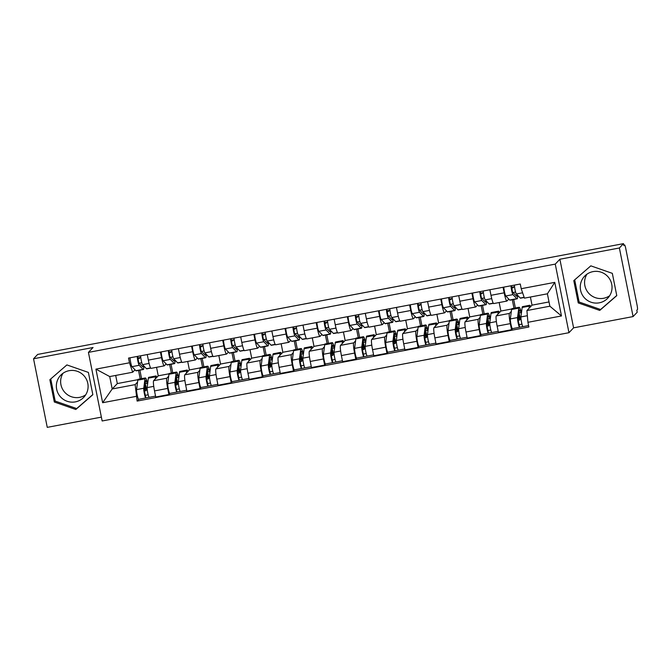 <?xml version="1.0" encoding="UTF-8"?>
<svg xmlns="http://www.w3.org/2000/svg" width="671" height="671" viewBox="0 0 671 671"><rect width="100%" height="100%" fill="white"/><g stroke="black" fill="none" stroke-linecap="round" stroke-linejoin="round"><path stroke-width="1.01" d="M85.729 394.791A15.961 15.794 43.5 0 1 63.024 373.252M75.337 401.887A15.961 15.794 43.5 0 1 60.642 375.307A15.961 15.794 43.5 0 1 86.106 378.729A15.961 15.794 43.5 0 1 75.337 401.887M609.662 295.718A15.961 15.794 43.5 0 1 586.957 274.179M599.27 302.822A15.961 15.794 43.5 0 1 584.567 276.234A15.961 15.794 43.5 0 1 610.04 279.656A15.961 15.794 43.5 0 1 599.27 302.822M633.088 316.578L619.383 247.985L623.502 243.64L37.668 354.422L33.55 358.767L93.051 347.511L88.429 352.384L102.143 420.977L568.966 332.699L573.588 327.834L633.088 316.578L637.207 312.233L636.804 310.237L637.45 309.557A4.093 0.486 79.3 0 0 637.064 305.12L625.758 248.53A4.093 0.486 79.3 0 0 624.584 244.94A4.093 0.486 79.3 0 0 624.542 244.965L623.795 245.108M33.55 358.767L47.255 427.36L101.371 417.127M619.383 247.985L559.882 259.241L555.261 264.114L88.429 352.384M623.502 243.64L623.904 245.645L624.542 244.965M156.544 367.314L158.247 375.827L153.625 380.7A9.419 1.124 79.3 0 0 154.515 390.908L155.731 397.006L168.907 394.514L167.691 388.417A9.419 1.124 -100.7 0 1 166.802 378.209L168.681 376.23M161.535 357.618L148.358 360.109A9.419 1.124 79.3 0 0 151.059 368.354L164.236 365.863A9.419 1.124 -100.7 0 1 161.535 357.618L160.428 352.049M148.358 360.109L147.251 354.548M169.973 393.391L168.907 394.514M171.038 364.269L172.741 372.774M166.148 363.892L164.328 365.812A9.419 1.124 -100.7 0 1 164.236 365.863M171.365 373.034L169.662 364.529M187.695 361.426L189.398 369.939L184.777 374.812A9.419 1.124 79.3 0 0 185.657 385.011L186.882 391.118L200.059 388.618L198.842 382.52A9.419 1.124 -100.7 0 1 197.953 372.321L199.832 370.342M178.394 348.652L179.509 354.221A9.419 1.124 79.3 0 0 182.21 362.466L195.387 359.975A9.419 1.124 -100.7 0 1 192.686 351.73L191.571 346.161M201.124 387.494L200.059 388.618M202.189 358.373L203.892 366.886M197.299 358.004L195.479 359.924A9.419 1.124 -100.7 0 1 195.387 359.975M202.516 367.146L200.814 358.633M218.838 355.538L220.541 364.051L215.928 368.924A9.419 1.124 79.3 0 0 216.808 379.123L218.025 385.221L231.21 382.73L229.985 376.632A9.419 1.124 -100.7 0 1 229.105 366.433L230.975 364.454M209.545 342.764L210.652 348.324A9.419 1.124 79.3 0 0 213.361 356.578L226.538 354.087A9.419 1.124 -100.7 0 1 223.837 345.833L222.722 340.272M232.275 381.606L231.21 382.73M233.34 352.485L235.035 360.998M228.45 352.107L226.622 354.028A9.419 1.124 -100.7 0 1 226.538 354.087M233.659 361.258L231.956 352.745M249.989 349.65L251.692 358.163L247.071 363.028A9.419 1.124 79.3 0 0 247.96 373.235L249.176 379.333L262.353 376.842L261.136 370.744A9.419 1.124 -100.7 0 1 260.247 360.537L262.126 358.566M240.696 336.876L241.803 342.436A9.419 1.124 79.3 0 0 244.504 350.681L257.681 348.19A9.419 1.124 -100.7 0 1 254.98 339.945L253.873 334.384M263.418 375.718L262.353 376.842M264.483 346.597L266.186 355.102M259.593 346.219L257.773 348.14A9.419 1.124 -100.7 0 1 257.681 348.19M264.81 355.362L263.107 346.857M281.141 343.762L282.843 352.275L278.222 357.14A9.419 1.124 79.3 0 0 279.102 367.347L280.327 373.445L293.504 370.954L292.288 364.856A9.419 1.124 -100.7 0 1 291.399 354.649L293.277 352.669M271.839 330.988L272.954 336.548A9.419 1.124 79.3 0 0 275.655 344.793L288.832 342.302A9.419 1.124 -100.7 0 1 286.131 334.057L285.016 328.496M294.569 369.83L293.504 370.954M295.634 340.709L297.337 349.214M290.744 340.331L288.924 342.252A9.419 1.124 -100.7 0 1 288.832 342.302M295.961 349.474L294.259 340.969M312.283 337.865L313.986 346.379L309.373 351.252A9.419 1.124 79.3 0 0 310.254 361.451L311.47 367.557L324.655 365.066L323.43 358.96A9.419 1.124 -100.7 0 1 322.55 348.761L324.42 346.781M302.99 325.091L304.097 330.66A9.419 1.124 79.3 0 0 306.806 338.905L319.983 336.414A9.419 1.124 -100.7 0 1 317.282 328.169L316.167 322.6M325.72 363.934L324.655 365.066M326.785 334.812L328.48 343.326M321.895 334.443L320.067 336.364A9.419 1.124 -100.7 0 1 319.983 336.414M327.104 343.586L325.401 335.072M343.435 331.977L345.137 340.491L340.516 345.364A9.419 1.124 79.3 0 0 341.405 355.563L342.621 361.661L355.798 359.17L354.582 353.072A9.419 1.124 -100.7 0 1 353.692 342.873L355.571 340.893M334.141 319.203L335.248 324.772A9.419 1.124 79.3 0 0 337.949 333.017L351.126 330.526A9.419 1.124 -100.7 0 1 348.425 322.273L347.318 316.712M356.863 358.046L355.798 359.17M357.928 328.924L359.631 337.438M353.038 328.547L351.218 330.467A9.419 1.124 -100.7 0 1 351.126 330.526M358.255 337.698L356.553 329.184M374.586 326.089L376.288 334.603L371.667 339.476A9.419 1.124 79.3 0 0 372.548 349.675L373.772 355.773L386.949 353.281L385.733 347.184A9.419 1.124 -100.7 0 1 384.844 336.976L386.722 335.005M365.284 313.315L366.4 318.876A9.419 1.124 79.3 0 0 369.1 327.129L382.277 324.63A9.419 1.124 -100.7 0 1 379.576 316.385L378.461 310.824M388.014 352.158L386.949 353.281M389.079 323.036L390.782 331.549M384.189 322.659L382.369 324.579A9.419 1.124 -100.7 0 1 382.277 324.63M389.406 331.81L387.704 323.296M405.729 320.201L407.431 328.715L402.818 333.579A9.419 1.124 79.3 0 0 403.699 343.787L404.915 349.885L418.1 347.393L416.876 341.296A9.419 1.124 -100.7 0 1 415.995 331.088L417.865 329.109M396.435 307.427L397.542 312.988A9.419 1.124 79.3 0 0 400.251 321.233L413.428 318.742A9.419 1.124 -100.7 0 1 410.727 310.497L409.612 304.936M419.165 346.27L418.1 347.393M420.231 317.148L421.925 325.653M415.341 316.771L413.512 318.691A9.419 1.124 -100.7 0 1 413.428 318.742M420.549 325.913L418.847 317.408M436.88 314.305L438.582 322.818L433.961 327.691A9.419 1.124 79.3 0 0 434.85 337.899L436.066 343.997L449.243 341.505L448.027 335.399A9.419 1.124 -100.7 0 1 447.138 325.2L449.016 323.221M427.586 301.531L428.694 307.1A9.419 1.124 79.3 0 0 431.394 315.345L444.571 312.854A9.419 1.124 -100.7 0 1 441.87 304.609L440.763 299.04M450.308 340.382L449.243 341.505M451.373 311.252L453.076 319.765M446.483 310.883L444.663 312.803A9.419 1.124 -100.7 0 1 444.571 312.854M451.7 320.025L449.998 311.52M468.031 308.417L469.734 316.93L465.112 321.803A9.419 1.124 79.3 0 0 465.993 332.002L467.217 338.109L480.394 335.609L479.178 329.511A9.419 1.124 -100.7 0 1 478.289 319.312L480.168 317.333M458.729 295.643L459.845 301.212A9.419 1.124 79.3 0 0 462.545 309.457L475.722 306.966A9.419 1.124 -100.7 0 1 473.021 298.721L471.906 293.152M481.459 334.485L480.394 335.609M482.524 305.364L484.227 313.877M477.635 304.986L475.814 306.915A9.419 1.124 -100.7 0 1 475.722 306.966M482.852 314.137L481.149 305.624M499.174 302.529L500.876 311.042L496.263 315.915A9.419 1.124 79.3 0 0 497.144 326.114L498.36 332.212L511.545 329.721L510.321 323.623A9.419 1.124 -100.7 0 1 509.44 313.424L511.31 311.445M489.88 289.755L490.987 295.315A9.419 1.124 79.3 0 0 493.697 303.569L506.873 301.078A9.419 1.124 -100.7 0 1 504.173 292.824L503.057 287.263M512.61 328.597L511.545 329.721M513.676 299.476L515.37 307.989M508.786 299.098L506.957 301.019A9.419 1.124 -100.7 0 1 506.873 301.078M513.994 308.249L512.292 299.736M500.876 311.042L511.663 309.004M469.734 316.93L480.511 314.892M438.582 322.818L449.36 320.78M407.431 328.715L418.218 326.676M376.288 334.603L387.066 332.564M345.137 340.491L355.915 338.452M313.986 346.379L324.772 344.34M282.843 352.275L293.621 350.237M251.692 358.163L262.47 356.125M220.541 364.051L231.327 362.013M189.398 369.939L200.176 367.901M158.247 375.827L169.025 373.789M115.689 375.441L117.316 383.569L112.2 388.962L135.156 384.626L137.53 382.118M117.316 383.569L137.882 379.685M135.005 369.78L132.682 372.229L109.717 376.565L112.2 388.962L102.638 402.726L95.919 369.125L129.469 362.785L132.682 372.229M140.214 378.922L138.511 370.417M530.4 297.018L532.028 305.154L526.911 310.547L549.876 306.202L547.393 293.806L524.437 298.15L521.216 288.706L520.277 284.009L128.53 358.088L129.469 362.785M521.216 288.706L554.766 282.365L561.476 315.957L527.934 322.306L526.911 310.547M135.156 384.626L137.119 401.082L528.874 327.003L527.934 322.306M136.179 396.376L102.638 402.726M568.966 332.699L555.261 264.114M88.396 372.422L66.899 364.923L49.855 379.711L54.309 401.996L75.806 409.495L92.85 394.707L88.396 372.422M573.588 327.834L559.882 259.241M612.329 273.349L590.832 265.85L573.789 280.637L578.243 302.923L599.74 310.421L616.775 295.634L612.329 273.349M532.028 305.154L549.021 301.942M138.83 399.279L137.119 401.082M139.895 370.157L141.589 378.662M147.234 389.658L146.614 389.776M178.377 383.762L177.756 383.887M209.528 377.874L208.907 377.991M240.679 371.986L240.059 372.103M271.822 366.098L271.201 366.215M302.973 360.21L302.353 360.327M334.124 354.313L333.504 354.431M365.267 348.425L364.647 348.543M396.418 342.537L395.798 342.655M427.57 336.649L426.949 336.767M458.721 330.753L458.092 330.87M489.864 324.865L489.243 324.982M521.015 318.977L520.394 319.094M95.919 369.125L109.717 376.565M549.876 306.202L561.476 315.957M547.393 293.806L554.766 282.365M50.753 378.93L55.181 401.073L76.679 408.572L92.816 394.565M76.679 408.572L75.806 409.495M55.181 401.073L54.309 401.996M574.686 279.857L579.115 302.009L600.604 309.507L616.75 295.5M600.604 309.507L599.74 310.421M579.115 302.009L578.243 302.923M139.191 357.685L139.35 358.448L140.164 357.5M150.723 368.111L146.773 368.857A12.279 1.468 -100.7 0 1 146.479 368.706L142.571 364.655A5.116 0.612 -100.7 0 1 141.38 361.006A5.116 0.612 -100.7 0 1 140.625 355.798M143.217 365.326A9.62 1.149 -100.7 0 1 142.889 366.878A9.62 1.149 -100.7 0 1 142.655 366.769L138.746 362.717L137.865 357.937L140.759 357.383M139.199 363.187L141.799 362.701M143.745 365.871A12.279 1.468 -100.7 0 1 143.384 369.495A12.279 1.468 -100.7 0 1 143.091 369.352L139.174 365.301A5.116 0.612 -100.7 0 1 137.991 361.644A5.116 0.612 -100.7 0 1 137.228 356.435M143.384 369.495L136.196 370.853A12.279 1.468 -100.7 0 1 135.903 370.711L131.986 366.66A5.116 0.612 -100.7 0 1 130.803 363.003A5.116 0.612 -100.7 0 1 130.04 357.802M165.041 330.333L158.725 331.524M139.35 358.448L137.823 358.742M137.865 357.937L137.555 356.376M144.97 385.691L145.649 384.978L145.053 385.087M145.649 384.978L146.647 389.977L144.324 391.126M145.221 383.753L147.209 383.376A9.62 1.149 79.3 0 0 145.825 380.574A9.62 1.149 79.3 0 0 145.548 381.229L144.332 390.681L145.859 397.928A5.116 0.612 79.3 0 1 145.808 397.953L138.62 399.312A5.116 0.612 79.3 0 0 138.671 399.287M147.209 383.376L147.1 381.539A12.279 1.468 79.3 0 0 145.33 377.958A12.279 1.468 79.3 0 0 144.978 378.796L143.762 388.249A5.116 0.612 79.3 0 0 144.433 393.919A5.116 0.612 79.3 0 0 145.808 397.953M145.33 377.958L138.142 379.316A12.279 1.468 79.3 0 0 137.79 380.155L136.574 389.608A5.116 0.612 79.3 0 0 137.245 395.278A5.116 0.612 79.3 0 0 138.62 399.312M148.182 394.791L145.288 395.336M156.871 377.278A12.279 1.468 79.3 0 0 155.915 375.953L148.727 377.32A12.279 1.468 79.3 0 0 148.366 378.15L147.15 387.612A5.116 0.612 79.3 0 0 147.83 393.281A5.116 0.612 79.3 0 0 149.205 397.316A5.116 0.612 79.3 0 0 149.256 397.291M155.915 375.953A12.279 1.468 79.3 0 0 155.555 376.792L155.278 378.964M149.147 397.307L145.859 397.928M144.902 386.244L145.825 390.849M170.342 351.789L170.493 352.56L171.306 351.612M181.875 362.214L177.924 362.961A12.279 1.468 -100.7 0 1 177.63 362.818L173.714 358.767A5.116 0.612 -100.7 0 1 172.531 355.11A5.116 0.612 -100.7 0 1 171.768 349.91M174.368 359.438A9.62 1.149 -100.7 0 1 174.041 360.99A9.62 1.149 -100.7 0 1 173.806 360.872L169.889 356.829L169.017 352.04L171.902 351.495M170.35 357.299L172.95 356.813M174.888 359.983A12.279 1.468 -100.7 0 1 174.527 363.607A12.279 1.468 -100.7 0 1 174.234 363.456L170.325 359.413A5.116 0.612 -100.7 0 1 169.134 355.756A5.116 0.612 -100.7 0 1 168.371 350.547M174.527 363.607L167.339 364.965A12.279 1.468 -100.7 0 1 167.045 364.814L163.137 360.772A5.116 0.612 -100.7 0 1 161.946 357.115A5.116 0.612 -100.7 0 1 161.183 351.906M196.192 324.445L189.876 325.636M170.493 352.56L168.975 352.845M169.017 352.04L168.706 350.488M201.493 345.9L201.644 346.672L202.457 345.716M213.017 356.326L209.075 357.073A12.279 1.468 -100.7 0 1 208.782 356.93L204.865 352.879A5.116 0.612 -100.7 0 1 203.682 349.222A5.116 0.612 -100.7 0 1 202.919 344.013M205.511 353.55A9.62 1.149 -100.7 0 1 205.183 355.102A9.62 1.149 -100.7 0 1 204.957 354.984L201.04 350.933L200.159 346.152L203.053 345.607M201.501 351.411L204.101 350.916M206.039 354.095A12.279 1.468 -100.7 0 1 205.678 357.718A12.279 1.468 -100.7 0 1 205.385 357.568L201.468 353.516A5.116 0.612 -100.7 0 1 200.285 349.868A5.116 0.612 -100.7 0 1 199.522 344.659M205.678 357.718L198.49 359.077A12.279 1.468 -100.7 0 1 198.197 358.926L194.28 354.875A5.116 0.612 -100.7 0 1 193.097 351.227A5.116 0.612 -100.7 0 1 192.334 346.018M227.335 318.557L221.019 319.748M201.644 346.672L200.117 346.957M200.159 346.152L199.849 344.6M176.121 379.794L176.8 379.081L176.196 379.199M176.8 379.081L177.798 384.08L175.475 385.238M176.372 377.865L178.36 377.488A9.62 1.149 79.3 0 0 176.976 374.686A9.62 1.149 79.3 0 0 176.691 375.341L175.483 384.793L177.01 392.04A5.116 0.612 79.3 0 1 176.959 392.065L169.771 393.424A5.116 0.612 79.3 0 0 169.822 393.399M178.36 377.488L178.243 375.651A12.279 1.468 79.3 0 0 176.481 372.07A12.279 1.468 79.3 0 0 176.121 372.9L174.905 382.361A5.116 0.612 79.3 0 0 175.584 388.031A5.116 0.612 79.3 0 0 176.959 392.065M176.481 372.07L169.293 373.428A12.279 1.468 79.3 0 0 168.933 374.267L167.716 383.72A5.116 0.612 79.3 0 0 168.396 389.39A5.116 0.612 79.3 0 0 169.771 393.424M179.325 388.903L176.439 389.448M188.023 371.39A12.279 1.468 79.3 0 0 187.066 370.065L179.878 371.424A12.279 1.468 79.3 0 0 179.518 372.262L178.301 381.715A5.116 0.612 79.3 0 0 178.972 387.393A5.116 0.612 79.3 0 0 180.356 391.428A5.116 0.612 79.3 0 0 180.398 391.394M187.066 370.065A12.279 1.468 79.3 0 0 186.706 370.904L186.429 373.068M180.298 391.419L177.01 392.04M176.054 380.356L176.968 384.961M207.272 373.906L207.951 373.193L207.347 373.311M207.951 373.193L208.949 378.192L206.618 379.35M207.515 371.977L209.503 371.6A9.62 1.149 79.3 0 0 208.127 368.79A9.62 1.149 79.3 0 0 207.842 369.444L206.626 378.905L208.153 386.152A5.116 0.612 79.3 0 1 208.111 386.177L200.923 387.536A5.116 0.612 79.3 0 0 200.964 387.511M209.503 371.6L209.394 369.763A12.279 1.468 79.3 0 0 207.633 366.181A12.279 1.468 79.3 0 0 207.272 367.012L206.056 376.473A5.116 0.612 79.3 0 0 206.727 382.143A5.116 0.612 79.3 0 0 208.111 386.177M207.633 366.181L200.444 367.54A12.279 1.468 79.3 0 0 200.084 368.371L198.868 377.832A5.116 0.612 79.3 0 0 199.539 383.502A5.116 0.612 79.3 0 0 200.923 387.536M210.476 383.015L207.582 383.56M219.174 365.494A12.279 1.468 79.3 0 0 218.209 364.177L211.021 365.536A12.279 1.468 79.3 0 0 210.669 366.374L209.453 375.827A5.116 0.612 79.3 0 0 210.124 381.497A5.116 0.612 79.3 0 0 211.499 385.531A5.116 0.612 79.3 0 0 211.55 385.506M218.209 364.177A12.279 1.468 79.3 0 0 217.857 365.016L217.572 367.18M211.449 385.523L208.153 386.152M207.196 374.468L208.119 379.065M232.636 340.012L232.795 340.784L233.609 339.828M244.169 350.438L240.218 351.185A12.279 1.468 -100.7 0 1 239.924 351.034L236.016 346.991A5.116 0.612 -100.7 0 1 234.825 343.334A5.116 0.612 -100.7 0 1 234.07 338.125M236.662 347.662A9.62 1.149 -100.7 0 1 236.335 349.214A9.62 1.149 -100.7 0 1 236.1 349.096L232.191 345.045L231.31 340.264L234.204 339.719M232.644 345.523L235.244 345.028M237.19 348.207A12.279 1.468 -100.7 0 1 236.829 351.822A12.279 1.468 -100.7 0 1 236.536 351.679L232.619 347.628A5.116 0.612 -100.7 0 1 231.436 343.971A5.116 0.612 -100.7 0 1 230.673 338.771M236.829 351.822L229.641 353.181A12.279 1.468 -100.7 0 1 229.348 353.038L225.431 348.987A5.116 0.612 -100.7 0 1 224.248 345.33A5.116 0.612 -100.7 0 1 223.485 340.13M258.486 312.661L252.17 313.86M232.795 340.784L231.269 341.069M231.31 340.264L231 338.704M263.787 334.124L263.938 334.888L264.751 333.94M275.32 344.55L271.369 345.297A12.279 1.468 -100.7 0 1 271.076 345.146L267.159 341.094A5.116 0.612 -100.7 0 1 265.976 337.446A5.116 0.612 -100.7 0 1 265.213 332.237M267.813 341.765A9.62 1.149 -100.7 0 1 267.486 343.317A9.62 1.149 -100.7 0 1 267.251 343.208L263.334 339.157L262.462 334.376L265.347 333.831M263.795 339.635L266.395 339.14M268.333 342.311A12.279 1.468 -100.7 0 1 267.972 345.934A12.279 1.468 -100.7 0 1 267.679 345.791L263.77 341.74A5.116 0.612 -100.7 0 1 262.579 338.083A5.116 0.612 -100.7 0 1 261.816 332.883M267.972 345.934L260.784 347.293A12.279 1.468 -100.7 0 1 260.491 347.15L256.582 343.099A5.116 0.612 -100.7 0 1 255.391 339.442A5.116 0.612 -100.7 0 1 254.628 334.242M289.637 306.773L283.321 307.972M263.938 334.888L262.42 335.181M262.462 334.376L262.151 332.816M294.938 328.236L295.089 329L295.903 328.052M306.462 338.654L302.52 339.4A12.279 1.468 -100.7 0 1 302.227 339.258L298.31 335.206A5.116 0.612 -100.7 0 1 297.127 331.549A5.116 0.612 -100.7 0 1 296.364 326.349M298.956 335.877A9.62 1.149 -100.7 0 1 298.629 337.429A9.62 1.149 -100.7 0 1 298.402 337.32L294.485 333.269L293.604 328.48L296.498 327.934M294.946 333.739L297.547 333.252M299.484 336.423A12.279 1.468 -100.7 0 1 299.123 340.046A12.279 1.468 -100.7 0 1 298.83 339.895L294.913 335.852A5.116 0.612 -100.7 0 1 293.73 332.195A5.116 0.612 -100.7 0 1 292.967 326.987M299.123 340.046L291.935 341.405A12.279 1.468 -100.7 0 1 291.642 341.262L287.725 337.211A5.116 0.612 -100.7 0 1 286.542 333.554A5.116 0.612 -100.7 0 1 285.779 328.345M320.78 300.885L314.464 302.076M295.089 329L293.562 329.285M293.604 328.48L293.294 326.928M238.415 368.018L239.094 367.305L238.499 367.414M239.094 367.305L240.092 372.304L237.769 373.462M238.666 366.081L240.654 365.712A9.62 1.149 79.3 0 0 239.27 362.902A9.62 1.149 79.3 0 0 238.993 363.556L237.777 373.017L239.304 380.256A5.116 0.612 79.3 0 1 239.253 380.289L232.065 381.648A5.116 0.612 79.3 0 0 232.116 381.614M240.654 365.712L240.545 363.867A12.279 1.468 79.3 0 0 238.775 360.285A12.279 1.468 79.3 0 0 238.423 361.124L237.207 370.577A5.116 0.612 79.3 0 0 237.878 376.255A5.116 0.612 79.3 0 0 239.253 380.289M238.775 360.285L231.587 361.644A12.279 1.468 79.3 0 0 231.235 362.483L230.019 371.935A5.116 0.612 79.3 0 0 230.69 377.614A5.116 0.612 79.3 0 0 232.065 381.648M241.627 377.119L238.733 377.672M250.317 359.606A12.279 1.468 79.3 0 0 249.36 358.289L242.172 359.648A12.279 1.468 79.3 0 0 241.812 360.478L240.595 369.939A5.116 0.612 79.3 0 0 241.275 375.609A5.116 0.612 79.3 0 0 242.65 379.643A5.116 0.612 79.3 0 0 242.701 379.618M249.36 358.289A12.279 1.468 79.3 0 0 249 359.119L248.723 361.292M242.592 379.635L239.304 380.256M238.348 368.572L239.27 373.177M269.566 362.13L270.245 361.417L269.641 361.526M270.245 361.417L271.243 366.416L268.92 367.574M269.817 360.193L271.805 359.815A9.62 1.149 79.3 0 0 270.421 357.014A9.62 1.149 79.3 0 0 270.136 357.668L268.928 367.121L270.455 374.368A5.116 0.612 79.3 0 1 270.405 374.401L263.217 375.76A5.116 0.612 79.3 0 0 263.267 375.726M271.805 359.815L271.688 357.978A12.279 1.468 79.3 0 0 269.927 354.397A12.279 1.468 79.3 0 0 269.566 355.236L268.35 364.689A5.116 0.612 79.3 0 0 269.029 370.367A5.116 0.612 79.3 0 0 270.405 374.401M269.927 354.397L262.738 355.756A12.279 1.468 79.3 0 0 262.378 356.595L261.162 366.047A5.116 0.612 79.3 0 0 261.841 371.726A5.116 0.612 79.3 0 0 263.217 375.76M272.77 371.231L269.885 371.776M281.468 353.718A12.279 1.468 79.3 0 0 280.512 352.401L273.323 353.76A12.279 1.468 79.3 0 0 272.963 354.59L271.747 364.051A5.116 0.612 79.3 0 0 272.418 369.721A5.116 0.612 79.3 0 0 273.802 373.755A5.116 0.612 79.3 0 0 273.843 373.73M280.512 352.401A12.279 1.468 79.3 0 0 280.151 353.231L279.874 355.404M273.743 373.747L270.455 374.368M269.499 362.684L270.413 367.289M300.717 356.242L301.396 355.521L300.793 355.638M301.396 355.521L302.395 360.52L301.564 361.401L300.063 361.677M300.96 354.305L302.948 353.927A9.62 1.149 79.3 0 0 301.573 351.126A9.62 1.149 79.3 0 0 301.287 351.78L300.071 361.233L301.598 368.48A5.116 0.612 79.3 0 1 301.556 368.505L294.368 369.864A5.116 0.612 79.3 0 0 294.41 369.838M302.948 353.927L302.839 352.09A12.279 1.468 79.3 0 0 301.078 348.509A12.279 1.468 79.3 0 0 300.717 349.348L299.501 358.8A5.116 0.612 79.3 0 0 300.172 364.47A5.116 0.612 79.3 0 0 301.556 368.505M301.078 348.509L293.89 349.868A12.279 1.468 79.3 0 0 293.529 350.707L292.313 360.159A5.116 0.612 79.3 0 0 292.984 365.829A5.116 0.612 79.3 0 0 294.368 369.864M303.921 365.343L301.027 365.888M312.619 347.83A12.279 1.468 79.3 0 0 311.654 346.504L304.466 347.863A12.279 1.468 79.3 0 0 304.114 348.702L302.898 358.155A5.116 0.612 79.3 0 0 303.569 363.833A5.116 0.612 79.3 0 0 304.944 367.867A5.116 0.612 79.3 0 0 304.995 367.834M311.654 346.504A12.279 1.468 79.3 0 0 311.302 347.343L311.017 349.507M304.894 367.859L301.598 368.48M300.642 356.796L301.564 361.401M326.081 322.34L326.24 323.112L327.054 322.164M337.614 332.766L333.672 333.512A12.279 1.468 -100.7 0 1 333.37 333.37L329.461 329.318A5.116 0.612 -100.7 0 1 328.27 325.661A5.116 0.612 -100.7 0 1 327.515 320.461M330.107 329.989A9.62 1.149 -100.7 0 1 329.78 331.541A9.62 1.149 -100.7 0 1 329.545 331.424L325.636 327.381L324.756 322.592L327.649 322.046M326.089 327.851L328.689 327.356M330.635 330.535A12.279 1.468 -100.7 0 1 330.275 334.158A12.279 1.468 -100.7 0 1 329.981 334.007L326.064 329.964A5.116 0.612 -100.7 0 1 324.881 326.307A5.116 0.612 -100.7 0 1 324.118 321.099M330.275 334.158L323.087 335.517A12.279 1.468 -100.7 0 1 322.793 335.366L318.876 331.323A5.116 0.612 -100.7 0 1 317.693 327.666A5.116 0.612 -100.7 0 1 316.93 322.457M351.931 294.997L345.615 296.188M326.24 323.112L324.714 323.397M324.756 322.592L324.445 321.04M331.86 350.346L332.539 349.633L331.944 349.75M332.539 349.633L333.537 354.632L331.214 355.789M332.111 348.417L334.099 348.039A9.62 1.149 79.3 0 0 332.715 345.23A9.62 1.149 79.3 0 0 332.439 345.884L331.222 355.345L332.749 362.592A5.116 0.612 79.3 0 1 332.699 362.617L325.51 363.976A5.116 0.612 79.3 0 0 325.561 363.95M334.099 348.039L333.99 346.202A12.279 1.468 79.3 0 0 332.22 342.621A12.279 1.468 79.3 0 0 331.868 343.451L330.652 352.912A5.116 0.612 79.3 0 0 331.323 358.582A5.116 0.612 79.3 0 0 332.699 362.617M332.22 342.621L325.032 343.98A12.279 1.468 79.3 0 0 324.68 344.81L323.464 354.271A5.116 0.612 79.3 0 0 324.135 359.941A5.116 0.612 79.3 0 0 325.51 363.976M335.072 359.455L332.179 360M343.762 341.933A12.279 1.468 79.3 0 0 342.806 340.616L335.617 341.975A12.279 1.468 79.3 0 0 335.257 342.814L334.041 352.267A5.116 0.612 79.3 0 0 334.72 357.945A5.116 0.612 79.3 0 0 336.096 361.979A5.116 0.612 79.3 0 0 336.146 361.946M342.806 340.616A12.279 1.468 79.3 0 0 342.445 341.455L342.168 343.619M336.037 361.971L332.749 362.592M331.793 350.908L332.715 355.504M357.232 316.452L357.383 317.224L358.197 316.267M368.765 326.878L364.814 327.624A12.279 1.468 -100.7 0 1 364.521 327.482L360.604 323.43A5.116 0.612 -100.7 0 1 359.421 319.773A5.116 0.612 -100.7 0 1 358.658 314.565M361.258 324.101A9.62 1.149 -100.7 0 1 360.931 325.653A9.62 1.149 -100.7 0 1 360.696 325.536L356.779 321.484L355.907 316.704L358.792 316.158M357.24 321.963L359.841 321.468M361.778 324.647A12.279 1.468 -100.7 0 1 361.417 328.262A12.279 1.468 -100.7 0 1 361.124 328.119L357.215 324.068A5.116 0.612 -100.7 0 1 356.024 320.411A5.116 0.612 -100.7 0 1 355.269 315.211M361.417 328.262L354.229 329.629A12.279 1.468 -100.7 0 1 353.936 329.478L350.027 325.427A5.116 0.612 -100.7 0 1 348.836 321.778A5.116 0.612 -100.7 0 1 348.081 316.569M383.082 289.109L376.767 290.3M357.383 317.224L355.865 317.509M355.907 316.704L355.596 315.144M363.011 344.458L363.69 343.745L363.086 343.854M363.69 343.745L364.689 348.744L362.365 349.901M363.263 342.529L365.25 342.151A9.62 1.149 79.3 0 0 363.867 339.341A9.62 1.149 79.3 0 0 363.581 339.996L362.374 349.457L363.9 356.695A5.116 0.612 79.3 0 1 363.85 356.729L356.662 358.088A5.116 0.612 79.3 0 0 356.712 358.062M365.25 342.151L365.133 340.314A12.279 1.468 79.3 0 0 363.372 336.725A12.279 1.468 79.3 0 0 363.011 337.563L361.795 347.016A5.116 0.612 79.3 0 0 362.474 352.694A5.116 0.612 79.3 0 0 363.85 356.729M363.372 336.725L356.184 338.083A12.279 1.468 79.3 0 0 355.823 338.922L354.607 348.383A5.116 0.612 79.3 0 0 355.286 354.053A5.116 0.612 79.3 0 0 356.662 358.088M366.215 353.558L363.33 354.112M374.913 336.045A12.279 1.468 79.3 0 0 373.957 334.728L366.769 336.087A12.279 1.468 79.3 0 0 366.408 336.926L365.192 346.379A5.116 0.612 79.3 0 0 365.863 352.049A5.116 0.612 79.3 0 0 367.247 356.083A5.116 0.612 79.3 0 0 367.289 356.058M373.957 334.728A12.279 1.468 79.3 0 0 373.596 335.567L373.319 337.731M367.188 356.075L363.9 356.695M362.944 345.02L363.858 349.616M388.383 310.564L388.534 311.327L389.348 310.379M399.908 320.99L395.965 321.736A12.279 1.468 -100.7 0 1 395.672 321.585L391.755 317.542A5.116 0.612 -100.7 0 1 390.572 313.885A5.116 0.612 -100.7 0 1 389.809 308.677M392.401 318.205A9.62 1.149 -100.7 0 1 392.074 319.765A9.62 1.149 -100.7 0 1 391.847 319.648L387.93 315.596L387.058 310.816L389.943 310.27M388.392 316.075L390.992 315.58M392.929 318.75A12.279 1.468 -100.7 0 1 392.569 322.374A12.279 1.468 -100.7 0 1 392.275 322.231L388.358 318.18A5.116 0.612 -100.7 0 1 387.175 314.523A5.116 0.612 -100.7 0 1 386.412 309.323M392.569 322.374L385.38 323.732A12.279 1.468 -100.7 0 1 385.087 323.59L381.17 319.539A5.116 0.612 -100.7 0 1 379.987 315.882A5.116 0.612 -100.7 0 1 379.224 310.681M414.225 283.212L407.909 284.412M388.534 311.327L387.008 311.621M387.058 310.816L386.739 309.256M394.162 338.57L394.842 337.857L394.238 337.966M394.842 337.857L395.84 342.856L393.516 344.013M394.405 336.632L396.393 336.255A9.62 1.149 79.3 0 0 395.018 333.453A9.62 1.149 79.3 0 0 394.733 334.108L393.516 343.56L395.043 350.807A5.116 0.612 79.3 0 1 395.001 350.841L387.813 352.2A5.116 0.612 79.3 0 0 387.855 352.166M396.393 336.255L396.284 334.418A12.279 1.468 79.3 0 0 394.523 330.837A12.279 1.468 79.3 0 0 394.162 331.675L392.946 341.128A5.116 0.612 79.3 0 0 393.617 346.806A5.116 0.612 79.3 0 0 395.001 350.841M394.523 330.837L387.335 332.195A12.279 1.468 79.3 0 0 386.974 333.034L385.758 342.487A5.116 0.612 79.3 0 0 386.429 348.165A5.116 0.612 79.3 0 0 387.813 352.2M397.366 347.67L394.473 348.215M406.064 330.157A12.279 1.468 79.3 0 0 405.099 328.84L397.911 330.199A12.279 1.468 79.3 0 0 397.559 331.029L396.343 340.491A5.116 0.612 79.3 0 0 397.014 346.161A5.116 0.612 79.3 0 0 398.389 350.195A5.116 0.612 79.3 0 0 398.44 350.17M405.099 328.84A12.279 1.468 79.3 0 0 404.747 329.671L404.462 331.843M398.339 350.187L395.043 350.807M394.087 339.123L395.009 343.728M419.526 304.676L419.685 305.439L420.499 304.491M431.059 315.102L427.117 315.848A12.279 1.468 -100.7 0 1 426.815 315.697L422.906 311.646A5.116 0.612 -100.7 0 1 421.715 307.997A5.116 0.612 -100.7 0 1 420.96 302.789M423.552 312.317A9.62 1.149 -100.7 0 1 423.225 313.869A9.62 1.149 -100.7 0 1 422.99 313.76L419.081 309.708L418.201 304.928L421.094 304.374M419.534 310.178L422.134 309.692M424.08 312.862A12.279 1.468 -100.7 0 1 423.72 316.486A12.279 1.468 -100.7 0 1 423.426 316.343L419.509 312.292A5.116 0.612 -100.7 0 1 418.327 308.635A5.116 0.612 -100.7 0 1 417.563 303.426M423.72 316.486L416.532 317.844A12.279 1.468 -100.7 0 1 416.238 317.702L412.321 313.651A5.116 0.612 -100.7 0 1 411.138 309.994A5.116 0.612 -100.7 0 1 410.375 304.785M445.376 277.324L439.06 278.515M419.685 305.439L418.159 305.733M418.201 304.928L417.89 303.367M425.305 332.682L425.984 331.96L425.389 332.078M425.984 331.96L426.982 336.968L424.659 338.117M425.557 330.744L427.544 330.367A9.62 1.149 79.3 0 0 426.16 327.565A9.62 1.149 79.3 0 0 425.884 328.22L424.668 337.672L426.194 344.919A5.116 0.612 79.3 0 1 426.144 344.944L418.956 346.303A5.116 0.612 79.3 0 0 419.006 346.278M427.544 330.367L427.435 328.53A12.279 1.468 79.3 0 0 425.666 324.949A12.279 1.468 79.3 0 0 425.313 325.787L424.097 335.24A5.116 0.612 79.3 0 0 424.768 340.91A5.116 0.612 79.3 0 0 426.144 344.944M425.666 324.949L418.478 326.307A12.279 1.468 79.3 0 0 418.125 327.146L416.909 336.599A5.116 0.612 79.3 0 0 417.58 342.269A5.116 0.612 79.3 0 0 418.956 346.303M428.517 341.782L425.624 342.327M437.215 324.269A12.279 1.468 79.3 0 0 436.251 322.944L429.063 324.303A12.279 1.468 79.3 0 0 428.702 325.141L427.486 334.603A5.116 0.612 79.3 0 0 428.165 340.272A5.116 0.612 79.3 0 0 429.541 344.307A5.116 0.612 79.3 0 0 429.591 344.273M436.251 322.944A12.279 1.468 79.3 0 0 435.89 323.783L435.613 325.955M429.482 344.298L426.194 344.919M425.238 333.235L426.16 337.84M450.677 298.78L450.828 299.551L451.642 298.603M462.21 309.205L458.259 309.952A12.279 1.468 -100.7 0 1 457.966 309.809L454.049 305.758A5.116 0.612 -100.7 0 1 452.866 302.101A5.116 0.612 -100.7 0 1 452.103 296.901M454.703 306.429A9.62 1.149 -100.7 0 1 454.376 307.981A9.62 1.149 -100.7 0 1 454.141 307.863L450.224 303.82L449.352 299.031L452.237 298.486M450.686 304.29L453.286 303.804M455.223 306.974A12.279 1.468 -100.7 0 1 454.863 310.598A12.279 1.468 -100.7 0 1 454.569 310.447L450.66 306.404A5.116 0.612 -100.7 0 1 449.469 302.747A5.116 0.612 -100.7 0 1 448.714 297.538M454.863 310.598L447.674 311.956A12.279 1.468 -100.7 0 1 447.381 311.805L443.472 307.763A5.116 0.612 -100.7 0 1 442.281 304.106A5.116 0.612 -100.7 0 1 441.526 298.897M476.527 271.436L470.212 272.627M450.828 299.551L449.31 299.836M449.352 299.031L449.042 297.479M456.456 326.785L457.136 326.072L456.532 326.19M457.136 326.072L458.134 331.071L455.81 332.229M456.708 324.856L458.696 324.479A9.62 1.149 79.3 0 0 457.312 321.669A9.62 1.149 79.3 0 0 457.026 322.332L455.819 331.784L457.345 339.031A5.116 0.612 79.3 0 1 457.295 339.056L450.107 340.415A5.116 0.612 79.3 0 0 450.157 340.39M458.696 324.479L458.578 322.642A12.279 1.468 79.3 0 0 456.817 319.06A12.279 1.468 79.3 0 0 456.456 319.891L455.24 329.352A5.116 0.612 79.3 0 0 455.919 335.022A5.116 0.612 79.3 0 0 457.295 339.056M456.817 319.06L449.629 320.419A12.279 1.468 79.3 0 0 449.268 321.25L448.052 330.711A5.116 0.612 79.3 0 0 448.731 336.381A5.116 0.612 79.3 0 0 450.107 340.415M459.66 335.894L456.775 336.439M468.358 318.381A12.279 1.468 79.3 0 0 467.402 317.056L460.214 318.415A12.279 1.468 79.3 0 0 459.853 319.253L458.637 328.706A5.116 0.612 79.3 0 0 459.316 334.384A5.116 0.612 79.3 0 0 460.692 338.419A5.116 0.612 79.3 0 0 460.734 338.385M467.402 317.056A12.279 1.468 79.3 0 0 467.041 317.895L466.764 320.059M460.633 338.41L457.345 339.031M456.389 327.347L457.303 331.944M481.828 292.892L481.979 293.663L482.793 292.707M493.353 303.317L489.411 304.064A12.279 1.468 -100.7 0 1 489.117 303.921L485.2 299.87A5.116 0.612 -100.7 0 1 484.017 296.213A5.116 0.612 -100.7 0 1 483.254 291.004M485.846 300.541A9.62 1.149 -100.7 0 1 485.519 302.093A9.62 1.149 -100.7 0 1 485.292 301.975L481.375 297.924L480.503 293.143L483.388 292.598M481.837 298.402L484.437 297.907M486.374 301.086A12.279 1.468 -100.7 0 1 486.014 304.709A12.279 1.468 -100.7 0 1 485.72 304.559L481.803 300.507A5.116 0.612 -100.7 0 1 480.621 296.859A5.116 0.612 -100.7 0 1 479.857 291.65M486.014 304.709L478.826 306.068A12.279 1.468 -100.7 0 1 478.532 305.917L474.615 301.866A5.116 0.612 -100.7 0 1 473.432 298.218A5.116 0.612 -100.7 0 1 472.669 293.009M507.67 265.548L501.354 266.739M481.979 293.663L480.461 293.948M480.503 293.143L480.184 291.591M487.607 320.897L488.287 320.184L487.683 320.302M488.287 320.184L489.285 325.183L486.961 326.341M487.851 318.968L489.838 318.591A9.62 1.149 79.3 0 0 488.463 315.781A9.62 1.149 79.3 0 0 488.178 316.435L486.961 325.896L488.488 333.143A5.116 0.612 79.3 0 1 488.446 333.168L481.258 334.527A5.116 0.612 79.3 0 0 481.3 334.502M489.838 318.591L489.729 316.754A12.279 1.468 79.3 0 0 487.968 313.172A12.279 1.468 79.3 0 0 487.607 314.003L486.391 323.464A5.116 0.612 79.3 0 0 487.062 329.134A5.116 0.612 79.3 0 0 488.446 333.168M487.968 313.172L480.78 314.531A12.279 1.468 79.3 0 0 480.419 315.362L479.203 324.823A5.116 0.612 79.3 0 0 479.874 330.493A5.116 0.612 79.3 0 0 481.258 334.527M490.811 330.006L487.918 330.551M499.509 312.485A12.279 1.468 79.3 0 0 498.545 311.168L491.357 312.527A12.279 1.468 79.3 0 0 491.004 313.365L489.788 322.818A5.116 0.612 79.3 0 0 490.459 328.488A5.116 0.612 79.3 0 0 491.835 332.522A5.116 0.612 79.3 0 0 491.885 332.497M498.545 311.168A12.279 1.468 79.3 0 0 498.192 312.007L497.907 314.171M491.784 332.514L488.488 333.143M487.532 321.459L488.454 326.056M512.971 287.003L513.13 287.775L513.944 286.819M524.21 297.488L520.562 298.176A12.279 1.468 -100.7 0 1 520.26 298.025L516.351 293.982A5.116 0.612 -100.7 0 1 515.16 290.325A5.116 0.612 -100.7 0 1 514.405 285.116M516.997 294.653A9.62 1.149 -100.7 0 1 516.67 296.205A9.62 1.149 -100.7 0 1 516.435 296.087L512.527 292.036L511.646 287.255L514.54 286.71M512.98 292.514L515.58 292.019M517.526 295.198A12.279 1.468 -100.7 0 1 517.165 298.813A12.279 1.468 -100.7 0 1 516.871 298.67L512.954 294.619A5.116 0.612 -100.7 0 1 511.772 290.962A5.116 0.612 -100.7 0 1 511.008 285.762M517.165 298.813L509.977 300.172A12.279 1.468 -100.7 0 1 509.683 300.029L505.766 295.978A5.116 0.612 -100.7 0 1 504.584 292.321A5.116 0.612 -100.7 0 1 503.82 287.121M538.821 259.652L532.506 260.851M513.13 287.775L511.604 288.06M511.646 287.255L511.336 285.695M518.75 315.009L519.429 314.296L518.834 314.405M519.429 314.296L520.428 319.295L518.104 320.453M519.002 313.072L520.99 312.703A9.62 1.149 79.3 0 0 519.606 309.893A9.62 1.149 79.3 0 0 519.329 310.547L518.113 320L519.639 327.247A5.116 0.612 79.3 0 1 519.589 327.28L512.401 328.639A5.116 0.612 79.3 0 0 512.451 328.605M520.99 312.703L520.881 310.858A12.279 1.468 79.3 0 0 519.111 307.276A12.279 1.468 79.3 0 0 518.758 308.115L517.542 317.568A5.116 0.612 79.3 0 0 518.213 323.246A5.116 0.612 79.3 0 0 519.589 327.28M519.111 307.276L511.923 308.635A12.279 1.468 79.3 0 0 511.57 309.474L510.354 318.926A5.116 0.612 79.3 0 0 511.025 324.605A5.116 0.612 79.3 0 0 512.401 328.639M521.963 324.11L519.069 324.655M530.66 306.597A12.279 1.468 79.3 0 0 529.696 305.28L522.508 306.639A12.279 1.468 79.3 0 0 522.147 307.469L520.931 316.93A5.116 0.612 79.3 0 0 521.61 322.6A5.116 0.612 79.3 0 0 522.986 326.634A5.116 0.612 79.3 0 0 523.036 326.609M529.696 305.28A12.279 1.468 79.3 0 0 529.335 306.11L529.058 308.283M522.927 326.626L519.639 327.247M518.683 315.563L519.606 320.168M509.44 313.424L496.263 315.915M478.289 319.312L465.112 321.803M447.138 325.2L433.961 327.691M415.995 331.088L402.818 333.579M384.844 336.976L371.667 339.476M353.692 342.873L340.516 345.364M322.55 348.761L309.373 351.252M291.399 354.649L278.222 357.14M260.247 360.537L247.071 363.028M229.105 366.433L215.928 368.924M197.953 372.321L184.777 374.812M166.802 378.209L153.625 380.7M473.021 298.721L459.845 301.212M441.87 304.609L428.694 307.1M410.727 310.497L397.542 312.988M379.576 316.385L366.4 318.876M348.425 322.273L335.248 324.772M317.282 328.169L304.097 330.66M286.131 334.057L272.954 336.548M254.98 339.945L241.803 342.436M223.837 345.833L210.652 348.324M192.686 351.73L179.509 354.221M504.173 292.824L490.987 295.315M479.178 329.511L465.993 332.002M448.027 335.399L434.85 337.899M416.876 341.296L403.699 343.787M385.733 347.184L372.548 349.675M354.582 353.072L341.405 355.563M323.43 358.96L310.254 361.451M292.288 364.856L279.102 367.347M261.136 370.744L247.96 373.235M229.985 376.632L216.808 379.123M198.842 382.52L185.657 385.011M167.691 388.417L154.515 390.908M510.321 323.623L497.144 326.114M146.479 368.706L150.606 367.926M142.571 364.655L149.105 363.422M135.903 370.711L143.091 369.352M131.986 366.66L139.174 365.301M144.978 378.796L137.79 380.155M143.762 388.249L136.574 389.608M155.555 376.792L148.366 378.15M153.743 386.362L147.15 387.612M177.63 362.818L181.757 362.038M173.714 358.767L180.247 357.534M167.045 364.814L174.234 363.456M163.137 360.772L170.325 359.413M208.782 356.93L212.908 356.15M204.865 352.879L211.399 351.646M198.197 358.926L205.385 357.568M194.28 354.875L201.468 353.516M176.121 372.9L168.933 374.267M174.905 382.361L167.716 383.72M186.706 370.904L179.518 372.262M184.894 380.474L178.301 381.715M207.272 367.012L200.084 368.371M206.056 376.473L198.868 377.832M217.857 365.016L210.669 366.374M216.045 374.577L209.453 375.827M239.924 351.034L244.051 350.254M236.016 346.991L242.55 345.75M229.348 353.038L236.536 351.679M225.431 348.987L232.619 347.628M271.076 345.146L275.202 344.366M267.159 341.094L273.693 339.861M260.491 347.15L267.679 345.791M256.582 343.099L263.77 341.74M302.227 339.258L306.353 338.478M298.31 335.206L304.844 333.973M291.642 341.262L298.83 339.895M287.725 337.211L294.913 335.852M238.423 361.124L231.235 362.483M237.207 370.577L230.019 371.935M249 359.119L241.812 360.478M247.188 368.689L240.595 369.939M269.566 355.236L262.378 356.595M268.35 364.689L261.162 366.047M280.151 353.231L272.963 354.59M278.339 362.801L271.747 364.051M300.717 349.348L293.529 350.707M299.501 358.8L292.313 360.159M311.302 347.343L304.114 348.702M309.49 356.913L302.898 358.155M333.37 333.37L337.496 332.59M329.461 329.318L335.995 328.085M322.793 335.366L329.981 334.007M318.876 331.323L326.064 329.964M331.868 343.451L324.68 344.81M330.652 352.912L323.464 354.271M342.445 341.455L335.257 342.814M340.633 351.025L334.041 352.267M364.521 327.482L368.647 326.693M360.604 323.43L367.138 322.189M353.936 329.478L361.124 328.119M350.027 325.427L357.215 324.068M363.011 337.563L355.823 338.922M361.795 347.016L354.607 348.383M373.596 335.567L366.408 336.926M371.784 345.129L365.192 346.379M395.672 321.585L399.799 320.805M391.755 317.542L398.289 316.301M385.087 323.59L392.275 322.231M381.17 319.539L388.358 318.18M394.162 331.675L386.974 333.034M392.946 341.128L385.758 342.487M404.747 329.671L397.559 331.029M402.935 339.241L396.343 340.491M426.815 315.697L430.941 314.917M422.906 311.646L429.44 310.413M416.238 317.702L423.426 316.343M412.321 313.651L419.509 312.292M425.313 325.787L418.125 327.146M424.097 335.24L416.909 336.599M435.89 323.783L428.702 325.141M434.078 333.353L427.486 334.603M457.966 309.809L462.093 309.029M454.049 305.758L460.583 304.525M447.381 311.805L454.569 310.447M443.472 307.763L450.66 306.404M456.456 319.891L449.268 321.25M455.24 329.352L448.052 330.711M467.041 317.895L459.853 319.253M465.229 327.465L458.637 328.706M489.117 303.921L493.244 303.141M485.2 299.87L491.734 298.637M478.532 305.917L485.72 304.559M474.615 301.866L481.803 300.507M487.607 314.003L480.419 315.362M486.391 323.464L479.203 324.823M498.192 312.007L491.004 313.365M496.381 321.568L489.788 322.818M520.26 298.025L524.143 297.295M516.351 293.982L522.608 292.791M509.683 300.029L516.871 298.67M505.766 295.978L512.954 294.619M518.758 308.115L511.57 309.474M517.542 317.568L510.354 318.926M529.335 306.11L522.147 307.469M527.356 315.714L520.931 316.93M623.795 245.091L624.584 244.94M155.555 396.116L149.205 397.316M186.706 390.228L180.356 391.428M217.849 384.332L211.499 385.531M249 378.444L242.65 379.643M280.151 372.556L273.802 373.755M311.294 366.668L304.944 367.867M342.445 360.772L336.096 361.979M373.596 354.884L367.247 356.083M404.739 348.995L398.389 350.195M435.89 343.107L429.541 344.307M467.041 337.219L460.692 338.419M498.184 331.323L491.835 332.522M528.589 325.578L522.986 326.634"/></g></svg>
